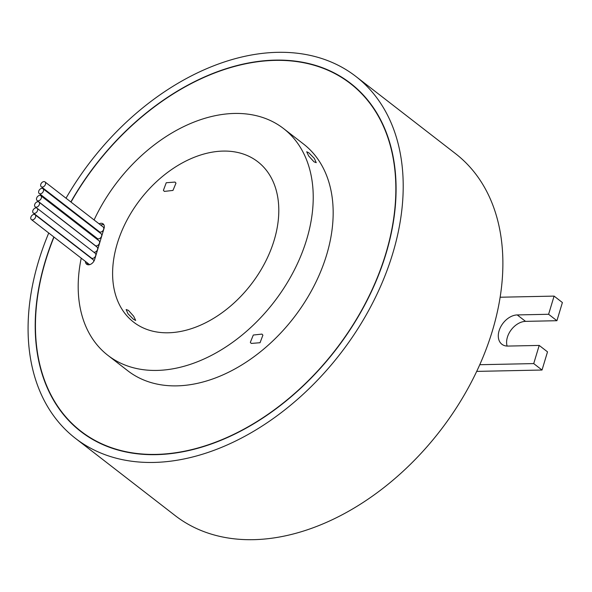 <?xml version="1.0" encoding="UTF-8"?>
<svg xmlns="http://www.w3.org/2000/svg" width="592" height="592" viewBox="0 0 592 592"><rect width="100%" height="100%" fill="white"/><g stroke="black" fill="none" stroke-linecap="round" stroke-linejoin="round"><path stroke-width="0.89" d="M54.005 237.081A219.935 151.389 -52.2 0 0 80.956 431.25A219.935 151.389 -52.2 0 0 156.162 454.397A219.935 151.389 -52.2 0 0 365.323 303.444A219.935 151.389 -52.2 0 0 350.331 83.516A219.935 151.389 -52.2 0 0 275.125 60.377A219.935 151.389 -52.2 0 0 71.01 202.079M68.021 207.459A219.935 151.389 -52.2 0 0 67.769 207.918M64.891 213.386A219.935 151.389 -52.2 0 0 64.543 214.075M53.835 236.948A220.224 151.589 -52.2 0 0 80.778 431.479A220.224 151.589 -52.2 0 0 156.081 454.656A220.224 151.589 -52.2 0 0 365.523 303.504A220.224 151.589 -52.2 0 0 350.508 83.287A220.224 151.589 -52.2 0 0 275.199 60.118A220.224 151.589 -52.2 0 0 70.848 201.953M354.578 86.61A220.224 151.589 -52.2 0 0 352.492 85.189M43.956 181.603A3.041 2.094 -52.2 0 0 41.063 183.698A3.041 2.094 -52.2 0 0 41.27 186.739A3.041 2.094 -52.2 0 0 42.313 187.057A3.041 2.094 -52.2 0 0 45.207 184.97A3.041 2.094 -52.2 0 0 44.999 181.929A3.041 2.094 -52.2 0 0 43.956 181.603M41.27 186.739L99.426 231.79A3.041 2.094 -52.2 0 0 100.47 232.108A3.041 2.094 -52.2 0 0 103.363 230.022A3.041 2.094 -52.2 0 0 103.156 226.98L44.999 181.929M41.914 188.367A3.041 2.094 -52.2 0 0 39.02 190.461A3.041 2.094 -52.2 0 0 39.227 193.503A3.041 2.094 -52.2 0 0 40.271 193.821A3.041 2.094 -52.2 0 0 43.164 191.734A3.041 2.094 -52.2 0 0 42.957 188.693A3.041 2.094 -52.2 0 0 41.914 188.367M39.227 193.503L97.384 238.554A3.041 2.094 -52.2 0 0 98.427 238.872A3.041 2.094 -52.2 0 0 101.321 236.785A3.041 2.094 -52.2 0 0 101.114 233.744L42.957 188.693M39.797 195.39A3.041 2.094 -52.2 0 0 36.904 197.476A3.041 2.094 -52.2 0 0 37.111 200.518A3.041 2.094 -52.2 0 0 38.147 200.836A3.041 2.094 -52.2 0 0 41.04 198.749A3.041 2.094 -52.2 0 0 40.833 195.708A3.041 2.094 -52.2 0 0 39.797 195.39M37.111 200.518L95.268 245.569A3.041 2.094 -52.2 0 0 96.304 245.895A3.041 2.094 -52.2 0 0 99.197 243.8A3.041 2.094 -52.2 0 0 98.99 240.759L40.833 195.708M37.881 201.731A3.041 2.094 -52.2 0 0 34.987 203.818A3.041 2.094 -52.2 0 0 35.194 206.86A3.041 2.094 -52.2 0 0 36.23 207.178A3.041 2.094 -52.2 0 0 39.124 205.091A3.041 2.094 -52.2 0 0 38.917 202.05A3.041 2.094 -52.2 0 0 37.881 201.731M93.721 252.125A3.041 2.094 -52.2 0 0 94.394 252.236A3.041 2.094 -52.2 0 0 97.288 250.142A3.041 2.094 -52.2 0 0 97.081 247.101L38.917 202.05M36.016 207.903A3.041 2.094 -52.2 0 0 33.122 209.99A3.041 2.094 -52.2 0 0 33.33 213.039A3.041 2.094 -52.2 0 0 34.373 213.357A3.041 2.094 -52.2 0 0 37.266 211.27A3.041 2.094 -52.2 0 0 37.059 208.221A3.041 2.094 -52.2 0 0 36.016 207.903M33.33 213.039L91.486 258.09A3.041 2.094 -52.2 0 0 92.53 258.408A3.041 2.094 -52.2 0 0 95.423 256.321A3.041 2.094 -52.2 0 0 95.216 253.28L37.059 208.221M34.047 214.415A3.041 2.094 -52.2 0 0 31.154 216.502A3.041 2.094 -52.2 0 0 31.361 219.543A3.041 2.094 -52.2 0 0 32.405 219.861A3.041 2.094 -52.2 0 0 35.298 217.775A3.041 2.094 -52.2 0 0 35.091 214.733A3.041 2.094 -52.2 0 0 34.047 214.415M31.361 219.543L89.525 264.594A3.041 2.094 -52.2 0 0 89.607 264.661M85.418 261.412A5.794 3.989 -52.2 0 0 86.617 264.195A5.794 3.989 -52.2 0 0 94.646 259.518L104.051 228.371A5.794 3.989 -52.2 0 0 103.119 223.887A5.794 3.989 -52.2 0 0 101.136 223.273A5.794 3.989 -52.2 0 0 99.071 223.813M95.12 228.453A5.794 3.989 -52.2 0 0 95.083 228.564L94.957 228.978M103.822 224.694A5.794 3.989 -52.2 0 0 102.793 224.56A5.794 3.989 -52.2 0 0 100.729 225.101M96.777 229.74A5.794 3.989 -52.2 0 0 96.748 229.844L96.622 230.266M164.354 191.408L163.407 190.321L166.241 182.743L175.047 182.07L175.979 183.135L172.975 190.424L164.354 191.408M313.975 161.794L308.676 155.962L306.7 151.774L308.824 152.788L314.352 158.419L316.232 162.689L313.975 161.794M251.26 343.434L250.327 342.368L253.309 335.035L261.953 334.095L262.9 335.176L260.043 342.716L251.26 343.434M133.585 319.399L128.013 313.804L126.148 309.52L128.434 310.386L133.688 316.261L135.679 320.427L133.585 319.399M168.276 332.785A101.417 69.812 -52.2 0 0 264.728 263.174A101.417 69.812 -52.2 0 0 257.809 161.764A101.417 69.812 -52.2 0 0 223.132 151.086A101.417 69.812 -52.2 0 0 126.681 220.698A101.417 69.812 -52.2 0 0 133.592 322.115A101.417 69.812 -52.2 0 0 168.276 332.785M66.015 198.209A228.919 157.576 127.8 0 1 277.552 52.325A228.919 157.576 127.8 0 1 355.829 76.412L455.529 153.646A228.919 157.576 127.8 0 1 500.136 297.228A228.919 157.576 127.8 0 1 479.764 364.716A228.919 157.576 127.8 0 1 253.428 539.675A228.919 157.576 127.8 0 1 175.151 515.588L75.45 438.354A228.919 157.576 127.8 0 1 48.744 233.004M355.829 76.412A228.919 157.576 127.8 0 1 371.436 305.324A228.919 157.576 127.8 0 1 153.728 462.441A228.919 157.576 127.8 0 1 75.45 438.354M59.481 210.153A228.919 157.576 127.8 0 1 59.836 209.464M62.752 204.025A228.919 157.576 127.8 0 1 63.004 203.574M94.098 219.958A143.434 98.731 127.8 0 1 234.491 113.449A143.434 98.731 127.8 0 1 283.538 128.545L303.481 143.989A143.434 98.731 127.8 0 1 313.257 287.423A143.434 98.731 127.8 0 1 176.853 385.866A143.434 98.731 127.8 0 1 127.798 370.777L107.862 355.326A143.434 98.731 127.8 0 1 81.23 258.171M283.538 128.545A143.434 98.731 127.8 0 1 293.321 271.98A143.434 98.731 127.8 0 1 156.91 370.422A143.434 98.731 127.8 0 1 107.862 355.326M88.682 232.774A143.434 98.731 127.8 0 1 88.97 232.034M91.331 226.166A143.434 98.731 127.8 0 1 91.545 225.678M93.876 261.235A3.041 2.094 -52.2 0 0 93.247 259.784L35.091 214.733M87.076 262.7A5.794 3.989 -52.2 0 0 87.572 264.676M94.735 236.504L94.505 237.281M93.077 235.216L92.84 235.993M67.858 207.333A220.224 151.589 -52.2 0 0 67.606 207.792M64.728 213.253A220.224 151.589 -52.2 0 0 64.38 213.941M83.117 432.93A220.224 151.589 -52.2 0 0 85.011 434.595M479.764 364.716L533.718 363.592L539.201 345.425L507.832 346.076A17.383 11.966 127.8 0 1 501.883 344.248A17.383 11.966 127.8 0 1 500.699 326.865A17.383 11.966 127.8 0 1 517.238 314.929L548.606 314.278L554.09 296.104L500.136 297.228M476.701 371.391L542.028 370.03L533.718 363.592M507.122 346.068A17.383 11.966 127.8 0 1 511.096 329.981A17.383 11.966 127.8 0 1 525.541 321.367L556.917 320.709L562.4 302.542L554.09 296.104M556.917 320.709L548.606 314.278M542.028 370.03L547.511 351.855L539.201 345.425M96.748 229.844L95.083 228.564M525.541 321.367L517.238 314.929M87.098 436.015L80.956 431.25M35.194 206.86L36.682 208.014M356.473 88.275L350.331 83.516"/></g></svg>
